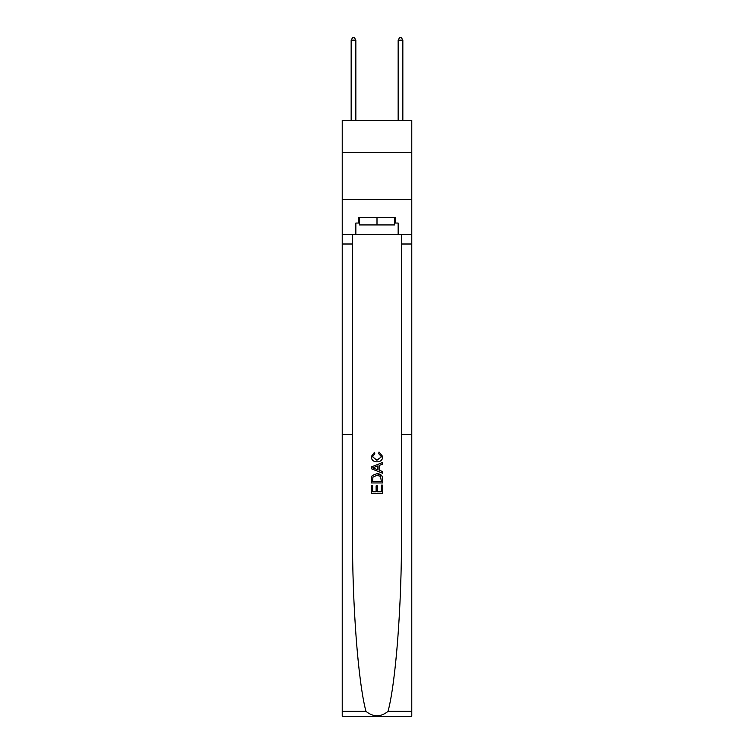 <?xml version="1.0" encoding="UTF-8"?>
<svg xmlns="http://www.w3.org/2000/svg" width="754" height="754" viewBox="0 0 754 754"><rect width="100%" height="100%" fill="white"/><g stroke="black" fill="none" stroke-linecap="round" stroke-linejoin="round"><path stroke-width="1.13" d="M411.778 152.365L411.778 120.414L342.222 120.414L342.222 152.365L411.778 152.365L411.778 199.358L342.222 199.358L342.222 152.365M381.336 485.124L381.336 491.778L377.424 491.778L381.336 491.778L381.336 485.124L382.636 485.124L382.636 493.37L371.354 493.37L371.354 485.416L371.354 493.37M376.123 485.849L376.123 491.778L372.655 491.778L376.123 491.778L376.123 485.849L377.424 485.849L377.424 491.778M372.325 475.463L371.515 477.103L372.325 475.463L376.934 473.701C380.544 473.691 382.438 475.425 382.636 478.913L382.636 482.956L371.354 482.956L371.354 479.101L371.354 482.956M381.807 475.689L376.934 473.701M379.026 452.014L378.649 453.606L379.026 452.014L382.778 456.613C382.476 460.081 380.516 461.825 376.906 461.844L376.906 461.844C373.447 461.768 371.543 460.034 371.213 456.651L374.484 452.306L374.832 453.889L372.514 456.726L376.906 460.251L381.477 456.764L378.649 453.606M388.046 711.352L411.778 711.352L411.778 716.3L342.222 716.3L342.222 434.332L352.514 434.332L352.514 534.162C352.222 604.34 358.103 681.833 365.954 711.352C373.315 717.252 380.676 717.252 388.046 711.352C395.897 681.833 401.778 604.34 401.486 534.162L401.486 234.607M371.354 466.952L371.354 468.743L382.636 473.22L371.354 468.743L371.354 466.952L382.636 462.475L371.354 466.952M401.486 434.332L411.778 434.332L411.778 199.358M342.222 434.332L342.222 199.358M352.514 234.607L352.514 434.332M411.778 711.352L411.778 434.332M342.222 234.607L355.85 234.607L355.85 223.043L359.422 223.043M394.578 223.043L395.143 223.043L395.143 217.406L358.857 217.406L358.857 223.043M395.143 223.043L398.15 223.043L398.15 234.607L411.778 234.607M355.85 234.607L398.15 234.607M382.636 462.475L382.636 464.162L379.158 465.444L379.158 470.251L382.636 471.533L382.636 473.22M374.738 468.62L377.858 469.77L377.858 465.925L372.655 467.848L374.738 468.62M377.858 465.925L377.858 469.77M371.354 479.101L371.515 477.103M380.534 476.377L381.336 481.363L380.534 476.377L376.906 475.293L372.891 477.216L372.655 481.363L381.336 481.363L372.655 481.363M371.354 485.416L372.655 485.416L372.655 491.778M359.422 217.406L359.422 224.928L394.578 224.928L394.578 217.406M377 217.406L377 224.928M355.85 120.414L355.85 40.141L351.157 40.141L351.157 120.414M351.157 40.141L352.561 37.7L354.446 37.7L355.85 40.141M402.843 120.414L402.843 40.141L398.15 40.141L398.15 120.414M398.15 40.141L399.554 37.7L401.439 37.7L402.843 40.141M401.486 244.004L411.778 244.004M352.514 244.004L342.222 244.004M342.222 711.352L365.954 711.352"/></g></svg>
